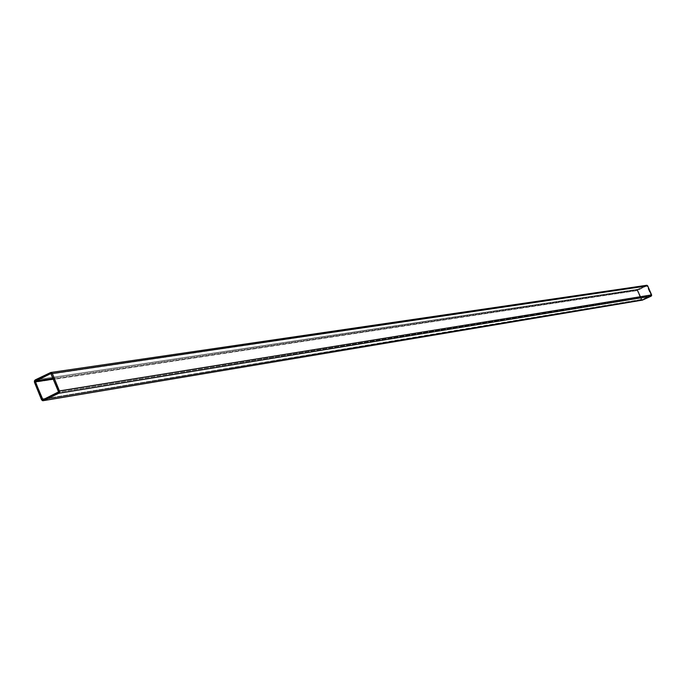 <?xml version="1.0" encoding="UTF-8"?>
<svg xmlns="http://www.w3.org/2000/svg" width="686" height="686" viewBox="0 0 686 686"><rect width="100%" height="100%" fill="white"/><g stroke="black" fill="none" stroke-linecap="round" stroke-linejoin="round"><path stroke-width="0.51" stroke-dasharray="3.43 2.57" d="M641.95 300.202L641.178 299.628L637.251 290.572L637.714 289.312L35.218 379.915L637.714 289.312L646.478 285.325L637.714 289.312L637.251 290.572L641.178 299.628L41.486 399.629L641.178 299.628L641.967 300.202L641.178 299.628L637.251 290.572L34.454 382.308L637.251 290.572L637.714 289.312L646.444 285.333L50.198 372.592L646.804 285.256M637.757 290.341L642.036 299.628L651.117 295.426L646.821 285.83L637.757 290.341L53.551 379.109L637.757 290.341L642.173 299.602L43.209 399.595L642.173 299.602L651.108 295.134L58.542 391.354L651.108 295.134L646.864 285.83L50.953 373.553L646.675 285.865L637.937 289.835L53.208 378.269L637.937 289.835L646.675 285.865L51.467 373.99L647.172 286.062L651.108 295.134L650.92 295.64L58.224 392.315L650.92 295.64L642.173 299.602L44.89 398.78L641.684 299.405L637.757 290.341M43.595 400.615L42.875 400.735M642.002 299.628L43.201 399.604M646.864 285.83L50.936 373.544"/><path stroke-width="1.03" d="M43.621 400.607L42.395 400.607L41.486 399.629L34.454 382.308L34.394 380.91L35.218 379.915L34.454 382.308L41.486 399.629L42.875 400.735L642.405 300.125L43.621 400.607L58.636 393.327L651.151 296.163L58.636 393.327L59.416 390.934L52.342 373.561L647.678 285.83L52.342 373.561L51.004 372.455L35.218 379.915L50.807 372.447L52.342 373.561L59.416 390.934L651.614 294.903L59.416 390.934L59.476 392.332L58.636 393.327L43.621 400.607L642.405 300.125L651.151 296.163L651.614 294.903L647.678 285.83L646.478 285.325L647.678 285.83L651.64 295.64L642.053 300.211L651.151 296.163L651.614 294.903L647.678 285.83L646.804 285.256M43.209 399.595L42.361 399.201L35.303 381.322L50.858 373.544L58.559 391.92L43.209 399.595L58.224 392.315L58.542 391.354L50.936 373.544L35.629 380.927L35.32 381.879L53.551 379.109L35.32 381.879L42.909 399.646M44.89 398.78L42.361 399.201L44.89 398.78M53.208 378.269L35.629 380.927L53.208 378.269M646.915 285.256L51.004 372.455"/></g></svg>
